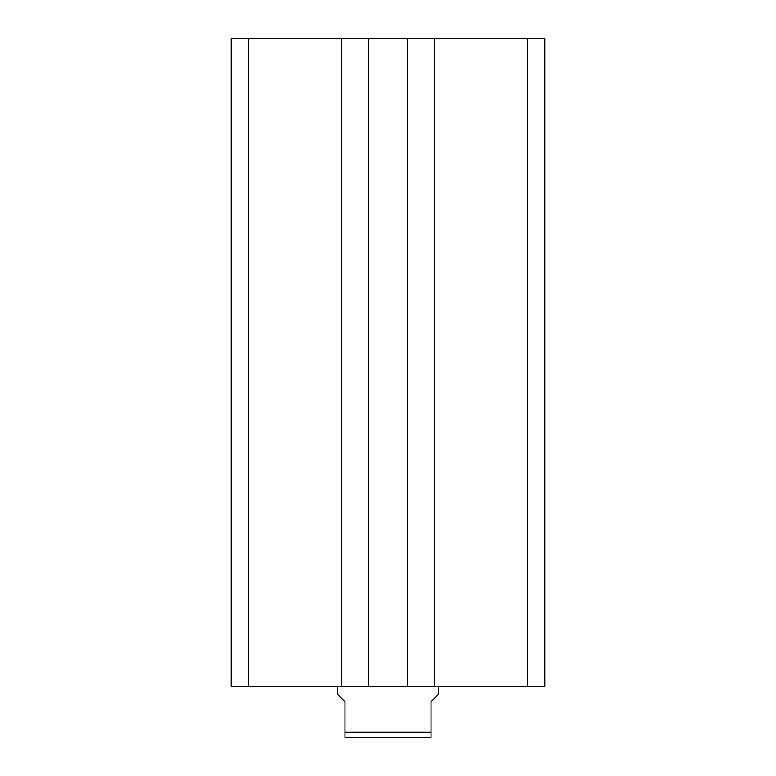 <?xml version="1.0" encoding="UTF-8"?>
<svg xmlns="http://www.w3.org/2000/svg" width="776" height="776" viewBox="0 0 776 776"><rect width="100%" height="100%" fill="white"/><g stroke="black" fill="none" stroke-linecap="round" stroke-linejoin="round"><path stroke-width="1.16" d="M248.369 38.8L248.369 686.595L231.112 686.595L231.112 38.8L544.888 38.8L544.888 686.595L527.632 686.595L527.632 38.8M527.632 686.595L434.56 686.595L434.56 38.8M434.56 686.595L407.74 686.595L407.74 38.8M248.369 686.595L368.26 686.595L368.26 38.8M368.26 686.595L407.74 686.595M341.44 686.595L341.44 38.8M337.395 686.595L337.395 694.18L344.98 701.776L344.98 732.137L431.019 732.137L431.019 701.776L438.605 694.18L438.605 686.595M431.019 732.137L431.019 737.2L344.98 737.2L344.98 732.137"/></g></svg>
